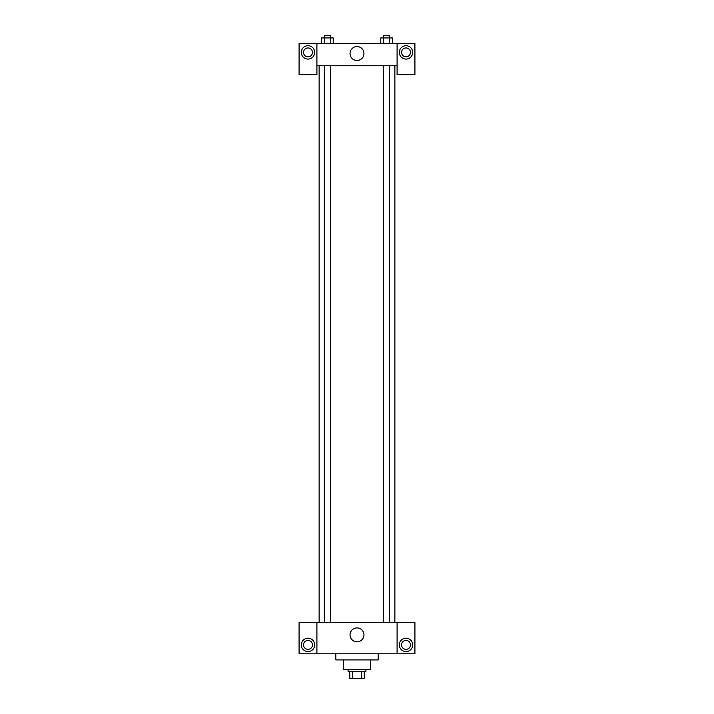 <?xml version="1.0" encoding="UTF-8"?>
<svg xmlns="http://www.w3.org/2000/svg" width="714" height="714" viewBox="0 0 714 714"><rect width="100%" height="100%" fill="white"/><g stroke="black" fill="none" stroke-linecap="round" stroke-linejoin="round"><path stroke-width="1.07" d="M361.686 671.615L361.686 678.3L349.762 678.3L349.762 671.615M361.686 678.3L364.238 678.3L364.238 671.615L364.238 678.3M365.907 669.393L365.907 671.615L348.093 671.615L348.093 669.393M352.314 671.615L352.314 678.3M370.361 659.923L370.361 669.393L343.639 669.393L343.639 659.923M378.161 653.801L378.161 659.923L335.839 659.923L335.839 653.801M397.091 622.617L397.091 653.801L414.914 653.801L414.914 622.617L316.909 622.617L316.909 653.801L299.086 653.801L299.086 622.617L316.909 622.617M397.091 653.801L316.909 653.801M350.038 634.862A6.961 6.961 0 0 1 360.481 628.838A6.961 6.961 0 0 1 360.481 640.895A6.961 6.961 0 0 1 350.038 634.862M405.998 651.57A6.685 6.685 0 0 1 400.215 641.547A6.685 6.685 0 0 1 411.791 641.547A6.685 6.685 0 0 1 405.998 651.57M308.002 651.57A6.685 6.685 0 0 1 302.209 641.547A6.685 6.685 0 0 1 313.785 641.547A6.685 6.685 0 0 1 308.002 651.57M401.545 644.885A4.454 4.454 0 0 1 405.998 640.431A4.454 4.454 0 0 1 410.461 644.885A4.454 4.454 0 0 1 405.998 649.347A4.454 4.454 0 0 1 401.545 644.885M303.539 644.885A4.454 4.454 0 0 1 308.002 640.431A4.454 4.454 0 0 1 312.455 644.885A4.454 4.454 0 0 1 308.002 649.347A4.454 4.454 0 0 1 303.539 644.885M394.869 65.768L394.869 622.617M383.507 622.617L383.507 65.768M330.493 65.768L330.493 622.617M397.091 65.768L397.091 74.675L414.914 74.675L414.914 43.492L397.091 43.492L397.091 65.768L316.909 65.768L316.909 74.675L299.086 74.675L299.086 43.492L316.909 43.492L316.909 65.768M312.455 52.408A4.454 4.454 0 0 1 308.002 56.861A4.454 4.454 0 0 1 303.539 52.408A4.454 4.454 0 0 1 308.002 47.954A4.454 4.454 0 0 1 312.455 52.408M308.002 59.084A6.685 6.685 0 0 1 302.209 49.061A6.685 6.685 0 0 1 313.785 49.061A6.685 6.685 0 0 1 308.002 59.084M410.461 52.408A4.454 4.454 0 0 1 403.776 56.263A4.454 4.454 0 0 1 403.776 48.543A4.454 4.454 0 0 1 410.461 52.408M405.998 59.084A6.685 6.685 0 0 1 400.215 49.061A6.685 6.685 0 0 1 411.791 49.061A6.685 6.685 0 0 1 405.998 59.084M397.091 43.492L316.909 43.492M350.038 53.523A6.961 6.961 0 0 1 360.481 47.49A6.961 6.961 0 0 1 360.481 59.548A6.961 6.961 0 0 1 350.038 53.523M392.37 43.492L392.37 37.931L380.794 37.931L380.794 43.492M389.469 37.931L389.469 43.492M383.686 37.931L383.686 43.492M383.507 37.931L383.507 35.7L389.657 35.7L389.657 37.931M333.206 43.492L333.206 37.931L321.63 37.931L321.63 43.492M330.314 37.931L330.314 43.492M324.531 37.931L324.531 43.492M324.343 37.931L324.343 35.7L330.493 35.7L330.493 37.931M319.131 65.768L319.131 622.617M389.657 622.617L389.657 65.768M324.343 65.768L324.343 622.617"/></g></svg>
